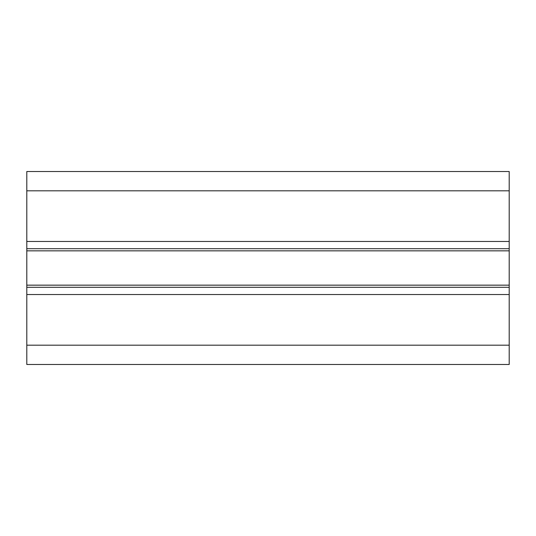<?xml version="1.0" encoding="UTF-8"?>
<svg xmlns="http://www.w3.org/2000/svg" width="536" height="536" viewBox="0 0 536 536"><rect width="100%" height="100%" fill="white"/><g stroke="black" fill="none" stroke-linecap="round" stroke-linejoin="round"><path stroke-width="0.8" d="M509.2 171.52L509.2 364.48L26.8 364.48L26.8 171.52L509.2 171.52M509.2 248.704L26.8 248.704M509.2 287.296L26.8 287.296M509.2 364.48L26.8 364.48L509.2 364.48M509.2 190.816L26.8 190.816M509.2 241.468L26.8 241.468M509.2 250.841L26.8 250.841M509.2 285.159L26.8 285.159M509.2 294.532L26.8 294.532M509.2 345.184L26.8 345.184"/></g></svg>
